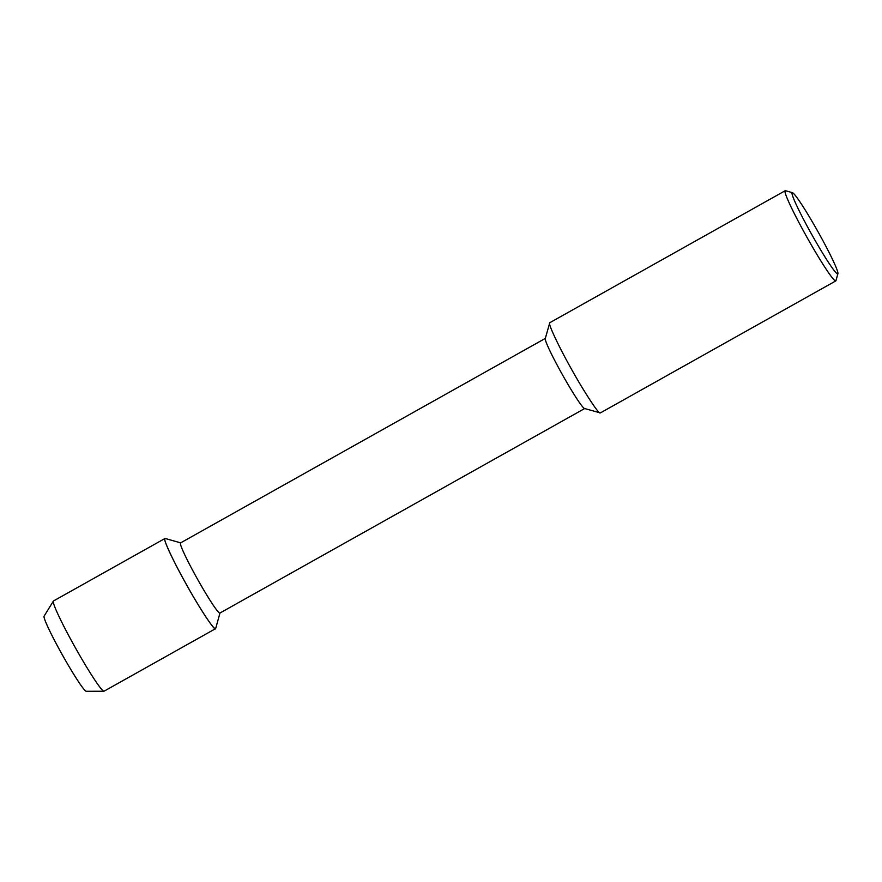 <?xml version="1.0" encoding="UTF-8"?>
<svg xmlns="http://www.w3.org/2000/svg" width="882" height="882" viewBox="0 0 882 882"><rect width="100%" height="100%" fill="white"/><g stroke="black" fill="none" stroke-linecap="round" stroke-linejoin="round"><path stroke-width="1.32" d="M86.359 691.256A43.108 3.153 -119.3 0 1 62.534 655.216A43.108 3.153 -119.3 0 1 44.199 616.055M584.755 408.498L219.894 613.067A40.219 2.944 -119.3 0 1 197.667 579.452A40.219 2.944 -119.3 0 1 180.556 542.915L545.418 338.346M220.026 612.869L215.693 628.447A51.707 3.793 -119.3 0 1 186.929 585.45A51.707 3.793 -119.3 0 1 165.254 538.483L180.799 542.904M837.9 273.663L835.949 280.674A51.707 3.793 -119.3 0 1 835.772 280.928L600.366 412.919L584.512 408.509A40.219 2.944 -119.3 0 1 562.507 374.861A40.219 2.944 -119.3 0 1 545.274 338.545L549.784 322.713L785.201 190.721A51.707 3.793 -119.3 0 1 785.509 190.71L792.499 192.695A46.537 3.407 -119.3 0 1 819.455 234.336A46.537 3.407 -119.3 0 1 837.9 273.663A46.537 3.407 -119.3 0 1 812.013 234.976A46.537 3.407 -119.3 0 1 792.499 192.706M600.058 412.93C598.613 414.187 582.186 388.808 570.103 366.68C559.001 346.913 548.174 324.025 549.618 322.977M835.772 280.928A51.707 3.793 -119.3 0 1 807.195 237.699A51.707 3.793 -119.3 0 1 785.189 190.721M103.911 691.234A51.707 3.793 -119.3 0 0 104.065 691.19L215.517 628.701C215.153 631.986 198.13 606.055 185.253 582.451C173.39 561.36 162.398 537.7 164.945 538.494L53.482 600.984A51.707 3.793 -119.3 0 0 53.372 601.094L44.1 616.143A43.108 3.153 -119.3 0 0 62.534 655.205A43.108 3.153 -119.3 0 0 86.238 691.29L103.911 691.234A51.707 3.793 -119.3 0 1 75.477 647.95A51.707 3.793 -119.3 0 1 53.372 601.094"/></g></svg>
